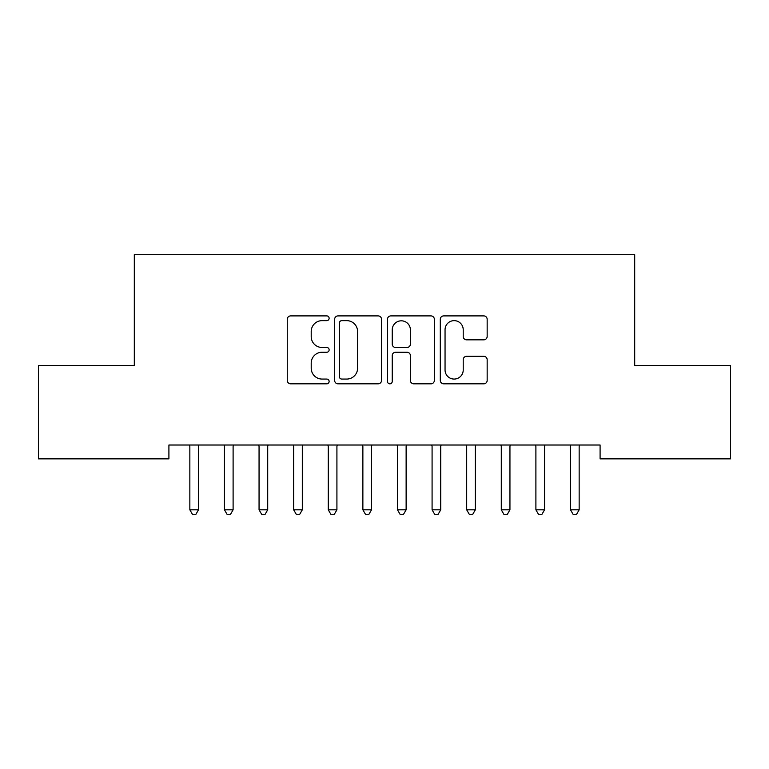 <?xml version="1.0" encoding="UTF-8"?>
<svg xmlns="http://www.w3.org/2000/svg" width="769" height="769" viewBox="0 0 769 769"><rect width="100%" height="100%" fill="white"/><g stroke="black" fill="none" stroke-linecap="round" stroke-linejoin="round"><path stroke-width="1.15" d="M329.132 318.27A2.374 2.374 0 0 0 326.758 315.896L290.663 315.896A3.393 3.393 0 0 0 287.27 319.289L287.27 380.434A3.393 3.393 0 0 0 290.663 383.827L326.758 383.827A2.374 2.374 0 0 0 329.132 381.453A2.374 2.374 0 0 0 326.758 379.069L322.086 379.069A10.872 10.872 0 0 1 311.214 368.207L311.214 363.112A10.872 10.872 0 0 1 322.086 352.24L326.758 352.24A2.374 2.374 0 0 0 329.132 349.857A2.374 2.374 0 0 0 326.758 347.482L322.086 347.482A10.872 10.872 0 0 1 311.214 336.611L311.214 331.516A10.872 10.872 0 0 1 322.086 320.644L326.758 320.644A2.374 2.374 0 0 0 329.132 318.27M483.768 339.84A3.393 3.393 0 0 0 487.162 336.447L487.162 319.289A3.393 3.393 0 0 0 483.768 315.896L443.684 315.896A3.393 3.393 0 0 0 440.291 319.289L440.291 380.434A3.393 3.393 0 0 0 443.684 383.827L483.768 383.827A3.393 3.393 0 0 0 487.162 380.434L487.162 359.709A3.393 3.393 0 0 0 483.768 356.316L466.62 356.316A3.393 3.393 0 0 0 463.217 359.709L463.217 369.985A9.084 9.084 0 0 1 454.133 379.069A9.084 9.084 0 0 1 445.049 369.985L445.049 329.738A9.084 9.084 0 0 1 454.133 320.644A9.084 9.084 0 0 1 463.217 329.738L463.217 336.447A3.393 3.393 0 0 0 466.62 339.84L483.768 339.84M600.089 445.02L168.911 445.02L168.911 458.862L38.45 458.862L38.45 365.429L134.306 365.429L134.306 254.693L634.694 254.693L634.694 365.429L730.55 365.429L730.55 458.862L600.089 458.862L600.089 445.02M381.53 319.289A3.393 3.393 0 0 0 378.127 315.896L338.052 315.896A3.393 3.393 0 0 0 334.65 319.289L334.65 380.434A3.393 3.393 0 0 0 338.052 383.827L378.127 383.827A3.393 3.393 0 0 0 381.53 380.434L381.53 319.289M390.873 315.896L430.948 315.896A3.393 3.393 0 0 1 434.35 319.289L434.35 380.434A3.393 3.393 0 0 1 430.948 383.827L413.799 383.827A3.393 3.393 0 0 1 410.396 380.434L410.396 355.634A3.393 3.393 0 0 0 407.003 352.24L395.622 352.24A3.393 3.393 0 0 0 392.228 355.634L392.228 381.453A2.374 2.374 0 0 1 389.854 383.827A2.374 2.374 0 0 1 387.47 381.453L387.47 319.289A3.393 3.393 0 0 1 390.873 315.896M341.782 320.644A2.374 2.374 0 0 0 339.408 323.028L339.408 376.695A2.374 2.374 0 0 0 341.782 379.069L346.713 379.069A10.872 10.872 0 0 0 357.585 368.207L357.585 331.516A10.872 10.872 0 0 0 346.713 320.644L341.782 320.644M410.396 329.901A9.084 9.084 0 0 0 401.312 320.817A9.084 9.084 0 0 0 392.228 329.901L392.228 344.089A3.393 3.393 0 0 0 395.622 347.482L407.003 347.482A3.393 3.393 0 0 0 410.396 344.089L410.396 329.901M189.395 445.02L189.597 445.53A3.461 3.461 -179.4 0 1 189.847 446.827L189.847 509.809L198.498 509.809L198.498 446.827A3.461 3.461 -179.4 0 1 198.748 445.53L198.95 445.02M198.498 509.809L195.903 514.307L192.442 514.307L189.847 509.809M224 445.02L224.202 445.53A3.461 3.461 -179.4 0 1 224.452 446.827L224.452 509.809L233.103 509.809L233.103 446.827A3.461 3.461 -179.4 0 1 233.353 445.53L233.555 445.02M233.103 509.809L230.508 514.307L227.047 514.307L224.452 509.809M258.605 445.02L258.807 445.53A3.461 3.461 -179.4 0 1 259.057 446.827L259.057 509.809L267.708 509.809L267.708 446.827A3.461 3.461 -179.4 0 1 267.958 445.53L268.16 445.02M267.708 509.809L265.113 514.307L261.652 514.307L259.057 509.809M293.21 445.02L293.412 445.53A3.461 3.461 -179.4 0 1 293.662 446.827L293.662 509.809L302.313 509.809L302.313 446.827A3.461 3.461 -179.4 0 1 302.563 445.53L302.765 445.02M302.313 509.809L299.718 514.307L296.257 514.307L293.662 509.809M327.815 445.02L328.017 445.53A3.461 3.461 -179.4 0 1 328.267 446.827L328.267 509.809L336.918 509.809L336.918 446.827A3.461 3.461 -179.4 0 1 337.168 445.53L337.37 445.02M336.918 509.809L334.323 514.307L330.862 514.307L328.267 509.809M362.42 445.02L362.622 445.53A3.461 3.461 -179.4 0 1 362.872 446.827L362.872 509.809L371.523 509.809L371.523 446.827A3.461 3.461 -179.4 0 1 371.773 445.53L371.975 445.02M371.523 509.809L368.928 514.307L365.467 514.307L362.872 509.809M397.025 445.02L397.227 445.53A3.461 3.461 -179.4 0 1 397.477 446.827L397.477 509.809L406.128 509.809L406.128 446.827A3.461 3.461 -179.4 0 1 406.378 445.53L406.58 445.02M406.128 509.809L403.533 514.307L400.072 514.307L397.477 509.809M431.63 445.02L431.832 445.53A3.461 3.461 -179.4 0 1 432.082 446.827L432.082 509.809L440.733 509.809L440.733 446.827A3.461 3.461 -179.4 0 1 440.983 445.53L441.185 445.02M440.733 509.809L438.138 514.307L434.677 514.307L432.082 509.809M466.235 445.02L466.437 445.53A3.461 3.461 -179.4 0 1 466.687 446.827L466.687 509.809L475.338 509.809L475.338 446.827A3.461 3.461 -179.4 0 1 475.588 445.53L475.79 445.02M475.338 509.809L472.743 514.307L469.282 514.307L466.687 509.809M500.84 445.02L501.042 445.53A3.461 3.461 -179.4 0 1 501.292 446.827L501.292 509.809L509.943 509.809L509.943 446.827A3.461 3.461 -179.4 0 1 510.193 445.53L510.395 445.02M509.943 509.809L507.348 514.307L503.887 514.307L501.292 509.809M535.445 445.02L535.647 445.53A3.461 3.461 -179.4 0 1 535.897 446.827L535.897 509.809L544.548 509.809L544.548 446.827A3.461 3.461 -179.4 0 1 544.798 445.53L545 445.02M544.548 509.809L541.953 514.307L538.492 514.307L535.897 509.809M570.05 445.02L570.252 445.53A3.461 3.461 -179.4 0 1 570.502 446.827L570.502 509.809L579.153 509.809L579.153 446.827A3.461 3.461 -179.4 0 1 579.403 445.53L579.605 445.02M579.153 509.809L576.558 514.307L573.097 514.307L570.502 509.809"/></g></svg>
